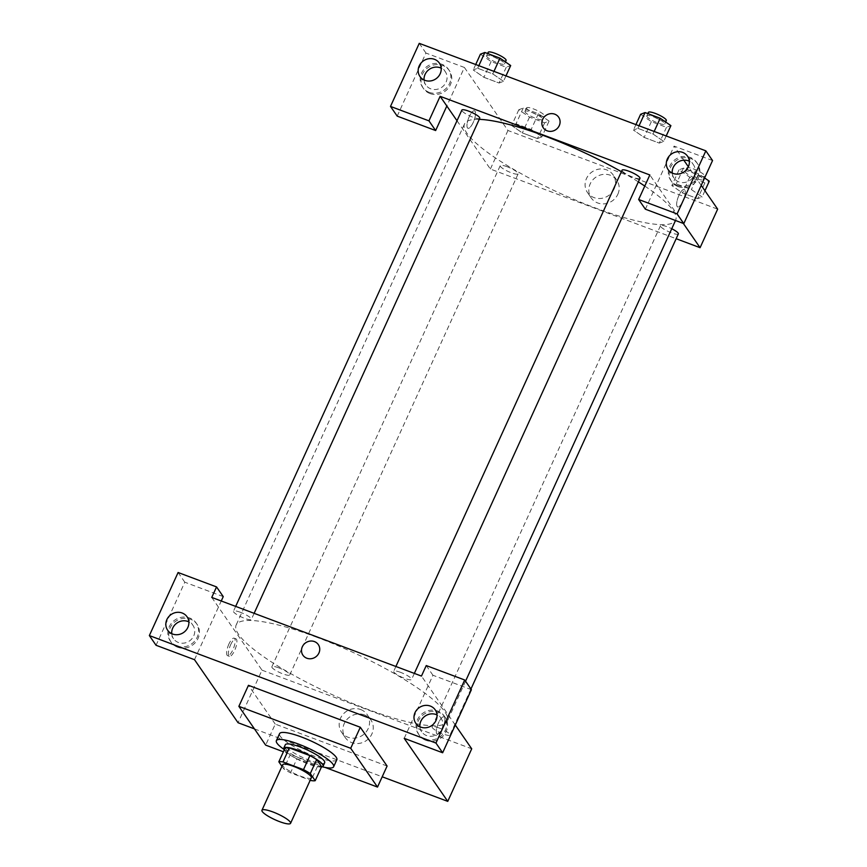 <?xml version="1.0" encoding="UTF-8"?>
<svg xmlns="http://www.w3.org/2000/svg" width="867" height="867" viewBox="0 0 867 867"><rect width="100%" height="100%" fill="white"/><g stroke="black" fill="none" stroke-linecap="round" stroke-linejoin="round"><path stroke-width="0.65" stroke-dasharray="4.33 3.25" d="M311.329 777.764A15.736 3.197 24.5 0 1 298.042 775.174A15.736 3.197 24.5 0 1 283.032 765.994A15.736 3.197 24.5 0 1 282.696 764.716M321.592 766.677A21.122 4.292 24.5 0 1 317.43 766.526L296.915 758.831L290.532 772.844L310.202 780.224M281.97 766.33L283.747 768.899A21.122 4.292 24.5 0 0 290.532 772.844M285.221 747.766L290.131 754.875L283.747 768.899M296.915 758.831A21.122 4.292 24.5 0 1 290.131 754.875M284.192 750.031A21.632 4.389 -155.5 0 0 301.586 761.215A21.632 4.389 -155.5 0 0 321.44 767.002M324.681 762.689A21.632 4.389 24.5 0 1 306.409 759.124A21.632 4.389 24.5 0 1 285.774 746.509A21.632 4.389 24.5 0 1 285.319 744.753M317.43 766.526L311.036 780.538M322.34 766.807A31.461 6.383 24.5 0 1 283.747 749.218M336.829 759.752A31.461 6.383 24.5 0 1 310.245 754.572A31.461 6.383 24.5 0 1 280.236 736.224A31.461 6.383 24.5 0 1 279.564 733.666M325.125 767.425L283.39 751.776M387.094 766.049L275.251 724.108L265.67 745.132M275.251 724.108L248.45 685.32M254.443 728.876L382.206 776.789M425.827 740.288A15.736 14.587 -34.6 0 0 443.817 735.259A15.736 14.587 -34.6 0 0 445.15 717.334A15.736 14.587 -34.6 0 0 423.92 714.278A15.736 14.587 -34.6 0 0 419.27 735.216A15.736 14.587 -34.6 0 0 425.827 740.288M404.206 738.337L432.947 675.263L471.399 689.677M424.982 739.085A15.736 14.587 145.4 0 1 418.436 734.002A15.736 14.587 145.4 0 1 423.085 713.064A15.736 14.587 145.4 0 1 444.316 716.12A15.736 14.587 145.4 0 1 442.983 734.056A15.736 14.587 145.4 0 1 424.982 739.085M419.877 726.741A11.802 10.935 -34.6 0 0 421.665 731.77A11.802 10.935 -34.6 0 0 432.189 736.181A11.802 10.935 -34.6 0 0 441.856 728.995A11.802 10.935 -34.6 0 0 441.086 718.353A11.802 10.935 -34.6 0 0 437.001 714.907M432.947 675.263L426.25 665.563M455.283 725.04L421.46 676.076M177.67 647.226A15.736 14.587 -34.6 0 0 195.671 642.198A15.736 14.587 -34.6 0 0 197.004 624.273A15.736 14.587 -34.6 0 0 175.773 621.206A15.736 14.587 -34.6 0 0 171.113 642.154A15.736 14.587 -34.6 0 0 177.67 647.226M223.242 596.615L184.801 582.201L156.049 645.276M194.501 659.689L221.248 600.994M176.835 646.013A15.736 14.587 145.4 0 1 170.279 640.941A15.736 14.587 145.4 0 1 174.928 620.003A15.736 14.587 145.4 0 1 196.17 623.059A15.736 14.587 145.4 0 1 194.826 640.984A15.736 14.587 145.4 0 1 176.835 646.013M171.731 633.669A11.802 10.935 -34.6 0 0 173.519 638.708A11.802 10.935 -34.6 0 0 184.032 643.108A11.802 10.935 -34.6 0 0 193.709 635.934A11.802 10.935 -34.6 0 0 192.929 625.291A11.802 10.935 -34.6 0 0 188.854 621.845M184.801 582.201L178.103 572.502M211.754 597.428L261.997 670.158L238.046 722.72M442.582 728.464A9.342 2.937 -69.4 0 1 437.315 734.327A9.342 2.937 -69.4 0 1 437.846 724.552A9.342 2.937 -69.4 0 1 443.871 716.836A9.342 2.937 -69.4 0 1 442.582 728.464A9.342 2.937 110.6 0 0 443.871 716.836A9.342 2.937 110.6 0 0 437.835 724.552A9.342 2.937 110.6 0 0 437.315 734.327A9.342 2.937 110.6 0 0 442.582 728.464M364.389 714.896A15.552 14.425 -34.6 0 0 346.594 719.87A15.552 14.425 -34.6 0 0 345.272 737.6A15.552 14.425 -34.6 0 0 366.275 740.624A15.552 14.425 -34.6 0 0 370.87 719.913A15.552 14.425 -34.6 0 0 364.389 714.896M261.997 670.158L471.713 748.806M360.683 709.531A15.552 14.425 145.4 0 1 367.164 714.549A15.552 14.425 145.4 0 1 362.569 735.259A15.552 14.425 145.4 0 1 341.565 732.236A15.552 14.425 145.4 0 1 342.888 714.506A15.552 14.425 145.4 0 1 360.683 709.531M302.93 655.203L302.941 655.203A9.342 8.659 -34.6 0 0 315.545 657.023A9.342 8.659 -34.6 0 0 318.308 644.582L318.308 644.582M228.899 644.062A9.342 2.937 110.6 0 0 227.609 655.68A9.342 2.937 110.6 0 0 233.646 647.963A9.342 2.937 110.6 0 0 234.166 638.188A9.342 2.937 110.6 0 0 228.899 644.062M230.665 644.723A9.342 2.937 -69.4 0 1 235.932 638.849A9.342 2.937 -69.4 0 1 235.401 648.624A9.342 2.937 -69.4 0 1 229.376 656.341A9.342 2.937 -69.4 0 1 230.665 644.723M278.719 667.828A9.83 1.994 -155.5 0 0 271.87 666.777A9.83 1.994 -155.5 0 0 279.987 672.673A9.83 1.994 -155.5 0 0 289.762 674.938A9.83 1.994 -155.5 0 0 278.719 667.828M240.332 612.265A9.83 1.994 -155.5 0 0 233.483 611.213A9.83 1.994 -155.5 0 0 241.6 617.109A9.83 1.994 -155.5 0 0 251.376 619.374A9.83 1.994 -155.5 0 0 240.332 612.265M438.94 727.912A9.83 1.994 -155.5 0 0 432.091 726.871A9.83 1.994 -155.5 0 0 440.208 732.756A9.83 1.994 -155.5 0 0 449.984 735.021A9.83 1.994 -155.5 0 0 438.94 727.912M400.554 672.348A9.83 1.994 -155.5 0 0 393.694 671.307A9.83 1.994 -155.5 0 0 401.822 677.192A9.83 1.994 -155.5 0 0 411.587 679.457A9.83 1.994 -155.5 0 0 400.554 672.348M317.029 637.364A116.015 23.539 -155.5 0 0 236.16 625.009A116.015 23.539 -155.5 0 0 331.963 694.543A116.015 23.539 -155.5 0 0 447.307 721.236A116.015 23.539 -155.5 0 0 317.029 637.364M621.39 171.677A116.015 23.539 24.5 0 1 638.361 181.864M644.777 186.069A116.015 23.539 24.5 0 1 675.675 220.12A116.015 23.539 24.5 0 1 577.671 200.981A116.015 23.539 24.5 0 1 466.999 133.334A116.015 23.539 24.5 0 1 464.528 123.894A116.015 23.539 24.5 0 1 479.245 119.364M507.097 166.713A9.83 1.994 -155.5 0 0 500.237 165.662A9.83 1.994 -155.5 0 0 508.365 171.558A9.83 1.994 -155.5 0 0 518.141 173.823A9.83 1.994 -155.5 0 0 517.924 173.021A9.83 1.994 -155.5 0 0 507.097 166.713M639.965 178.342A9.83 1.994 24.5 0 1 631.664 176.716A9.83 1.994 24.5 0 1 622.278 170.983A9.83 1.994 24.5 0 1 622.072 170.192M479.744 118.259A9.83 1.994 24.5 0 1 471.442 116.633A9.83 1.994 24.5 0 1 462.068 110.9A9.83 1.994 24.5 0 1 461.851 110.098M678.352 233.906A9.83 1.994 24.5 0 1 670.05 232.28A9.83 1.994 24.5 0 1 660.665 226.547A9.83 1.994 24.5 0 1 660.459 225.745A9.83 1.994 24.5 0 1 667.308 226.796A9.83 1.994 24.5 0 1 671.752 228.736M457.007 120.741L490.375 169.043L676.162 238.718M683.315 223.426L649.838 174.961M543.284 127.807L543.284 127.807A9.342 8.659 -34.6 0 0 555.888 129.627A9.342 8.659 -34.6 0 0 558.651 117.186L558.651 117.186M672.207 173.053A11.802 10.935 -34.6 0 0 673.995 178.093A11.802 10.935 -34.6 0 0 684.518 182.493A11.802 10.935 -34.6 0 0 694.185 175.318A11.802 10.935 -34.6 0 0 693.405 164.676A11.802 10.935 -34.6 0 0 689.33 161.229M677.311 185.397A15.736 14.587 145.4 0 1 670.755 180.325A15.736 14.587 145.4 0 1 675.415 159.387A15.736 14.587 145.4 0 1 696.645 162.443A15.736 14.587 145.4 0 1 695.312 180.369A15.736 14.587 145.4 0 1 677.311 185.397M678.157 186.611A15.736 14.587 -34.6 0 0 696.147 181.582A15.736 14.587 -34.6 0 0 697.48 163.657A15.736 14.587 -34.6 0 0 676.249 160.59A15.736 14.587 -34.6 0 0 671.6 181.539A15.736 14.587 -34.6 0 0 678.157 186.611M424.061 79.992A11.802 10.935 -34.6 0 0 425.838 85.02A11.802 10.935 -34.6 0 0 441.769 87.318A11.802 10.935 -34.6 0 0 445.259 71.614A11.802 10.935 -34.6 0 0 441.184 68.157M429.165 92.335A15.736 14.587 145.4 0 1 422.608 87.264A15.736 14.587 145.4 0 1 427.258 66.315A15.736 14.587 145.4 0 1 448.488 69.371A15.736 14.587 145.4 0 1 447.155 87.307A15.736 14.587 145.4 0 1 429.165 92.335M429.999 93.549A15.736 14.587 -34.6 0 0 447.99 88.521A15.736 14.587 -34.6 0 0 449.334 70.585A15.736 14.587 -34.6 0 0 428.092 67.528A15.736 14.587 -34.6 0 0 423.443 88.477A15.736 14.587 -34.6 0 0 429.999 93.549M397.205 116.124L425.946 53.05L464.398 67.463L446.83 106.012M425.946 53.05L419.249 43.35M712.544 160.536L674.103 146.111L645.351 209.185M666.192 135.967L663.721 141.397L652.992 134.006L637.874 128.338L633.43 130.028L644.17 137.43L659.288 143.098L663.743 141.408M704.936 190.751L702.107 196.961L691.4 189.57L676.26 183.902L671.838 185.603L682.546 192.983L697.675 198.662L702.129 196.961L691.389 189.57L676.26 183.902L671.817 185.592L682.557 192.994M549.082 121.098L538.374 113.718L523.235 108.039L518.813 109.751L529.52 117.132L544.649 122.811L549.082 121.098L541.886 136.867L531.168 129.486M538.374 113.718L531.178 129.486L516.049 123.808L511.628 125.52L522.335 132.9L537.464 138.579L541.886 136.867L531.178 129.486L516.049 123.808L511.606 125.509M518.813 109.751L511.628 125.52L522.346 132.9M529.52 117.132L522.335 132.9L537.464 138.579L541.908 136.878M505.981 75.873L503.499 81.303L492.781 73.923L477.663 68.244L473.219 69.945L483.959 77.336L499.078 83.015L503.521 81.314M701.23 185.375L688.355 166.757M683.814 160.178L674.103 146.111M464.398 67.463L507.943 130.494L717.648 209.142M617.835 194.273A15.552 14.425 -34.6 0 0 616.805 180.249A15.552 14.425 -34.6 0 0 595.813 177.226A15.552 14.425 -34.6 0 0 591.207 197.936A15.552 14.425 -34.6 0 0 605.079 203.745A15.552 14.425 -34.6 0 0 617.835 194.273M507.943 130.494L490.375 169.043M614.129 188.919A15.552 14.425 145.4 0 1 601.373 198.38A15.552 14.425 145.4 0 1 587.501 192.572A15.552 14.425 145.4 0 1 592.107 171.861A15.552 14.425 145.4 0 1 613.11 174.885A15.552 14.425 145.4 0 1 614.129 188.919M469.253 116.666A9.342 2.937 110.6 0 0 467.963 128.283A9.342 2.937 110.6 0 0 473.989 120.578A9.342 2.937 110.6 0 0 474.52 110.792A9.342 2.937 110.6 0 0 469.253 116.666A9.342 2.937 -69.4 0 1 474.52 110.792A9.342 2.937 -69.4 0 1 474 120.578A9.342 2.937 -69.4 0 1 467.963 128.283A9.342 2.937 -69.4 0 1 469.253 116.666M682.936 201.068A9.342 2.937 -69.4 0 1 677.669 206.931A9.342 2.937 -69.4 0 1 678.189 197.156A9.342 2.937 -69.4 0 1 684.226 189.44A9.342 2.937 -69.4 0 1 682.936 201.068A9.342 2.937 110.6 0 0 684.226 189.44A9.342 2.937 110.6 0 0 678.189 197.156A9.342 2.937 110.6 0 0 677.658 206.931A9.342 2.937 110.6 0 0 682.936 201.068M525.207 112.146A9.83 1.994 24.5 0 1 525.001 111.344A9.83 1.994 24.5 0 1 534.766 113.61A9.83 1.994 24.5 0 1 542.894 119.505A9.83 1.994 24.5 0 1 534.581 117.879A9.83 1.994 24.5 0 1 525.207 112.146M523.235 108.039L516.049 123.808M544.649 122.811L537.464 138.579M526.8 108.646A9.83 1.994 24.5 0 1 526.594 107.844A9.83 1.994 24.5 0 1 536.37 110.109A9.83 1.994 24.5 0 1 544.487 115.994A9.83 1.994 24.5 0 1 536.185 114.379A9.83 1.994 24.5 0 1 526.8 108.646M704.6 177.952L698.585 173.801L683.456 168.133L679.024 169.834L689.731 177.215L704.871 182.894L709.293 181.192M685.418 172.23A9.83 1.994 24.5 0 1 685.212 171.438A9.83 1.994 24.5 0 1 694.987 173.693A9.83 1.994 24.5 0 1 703.104 179.588A9.83 1.994 24.5 0 1 694.803 177.963A9.83 1.994 24.5 0 1 685.418 172.23M698.585 173.801L691.4 189.57M683.456 168.133L676.26 183.902M679.024 169.834L671.838 185.603M689.731 177.215L682.546 192.983L697.675 198.662L702.107 196.961M704.871 182.894L697.675 198.662M687.022 168.729A9.83 1.994 24.5 0 1 686.805 167.927A9.83 1.994 24.5 0 1 696.58 170.192A9.83 1.994 24.5 0 1 704.698 176.088A9.83 1.994 24.5 0 1 696.396 174.462A9.83 1.994 24.5 0 1 687.022 168.729M480.416 54.188L491.123 61.568L506.263 67.247L510.685 65.534M486.82 56.583A9.83 1.994 24.5 0 1 486.604 55.781A9.83 1.994 24.5 0 1 496.379 58.046A9.83 1.994 24.5 0 1 504.496 63.941A9.83 1.994 24.5 0 1 496.195 62.316A9.83 1.994 24.5 0 1 486.82 56.583M503.499 81.303L492.792 73.923L477.663 68.244L473.23 69.956L483.938 77.336L499.078 83.015L503.499 81.303M493.962 71.365L492.792 73.923M478.822 65.697L477.663 68.244M475.712 64.526L473.23 69.956M491.123 61.568L483.938 77.336M506.263 67.247L499.078 83.015M506.1 60.43A9.83 1.994 24.5 0 1 497.788 58.815A9.83 1.994 24.5 0 1 488.414 53.082A9.83 1.994 24.5 0 1 488.208 52.28M640.637 114.271L651.345 121.651L666.474 127.33L670.906 125.628M647.031 116.666A9.83 1.994 24.5 0 1 646.825 115.875A9.83 1.994 24.5 0 1 656.601 118.129A9.83 1.994 24.5 0 1 664.718 124.024A9.83 1.994 24.5 0 1 656.417 122.399A9.83 1.994 24.5 0 1 647.031 116.666M663.721 141.397L653.014 134.006L637.874 128.338L633.452 130.039L644.159 137.419L659.288 143.098L663.721 141.397M654.173 131.459L653.014 134.006M639.044 125.78L637.874 128.338M635.923 124.61L633.452 130.039M651.345 121.651L644.159 137.419M666.474 127.33L659.288 143.098M666.311 120.524A9.83 1.994 24.5 0 1 658.01 118.898A9.83 1.994 24.5 0 1 648.624 113.165A9.83 1.994 24.5 0 1 648.418 112.363M445.15 717.334L444.316 716.12M419.27 735.216L418.436 734.002M415.802 723.284L421.665 731.77M435.223 709.867L441.086 718.353M197.004 624.273L196.17 623.059M171.113 642.154L170.279 640.941M167.656 630.222L173.519 638.708M187.066 616.805L192.929 625.291M370.87 719.913L367.164 714.549M345.272 737.6L341.565 732.236M227.609 655.68L229.376 656.341M234.166 638.188L235.932 638.849M464.528 123.894L236.16 625.009M465.546 681.213L447.307 721.236M289.762 674.938L518.141 173.823M271.87 666.777L500.237 165.662M395.894 666.485L393.694 671.307M414.35 673.41L411.587 679.457M235.672 606.401L233.483 611.213M254.129 613.327L251.376 619.374M660.459 225.745L432.091 726.871M470.944 689.027L449.984 735.021M668.132 169.607L673.995 178.093M687.542 156.19L693.405 164.676M697.48 163.657L696.645 162.443M671.6 181.539L670.755 180.325M419.975 76.534L425.838 85.02M439.396 63.128L445.259 71.614M449.334 70.585L448.488 69.371M423.443 88.477L422.608 87.264M616.805 180.249L613.11 174.885M591.207 197.936L587.501 192.572M526.594 107.844L525.001 111.344M544.487 115.994L542.894 119.505M686.805 167.927L685.212 171.438M704.698 176.088L703.104 179.588M487.633 53.526L486.604 55.781M505.428 61.904L504.496 63.941M647.855 113.61L646.825 115.875M665.639 121.998L664.718 124.024"/><path stroke-width="1.3" d="M262.278 811.555A15.736 3.197 24.5 0 1 261.942 810.277A15.736 3.197 24.5 0 1 277.581 813.896A15.736 3.197 24.5 0 1 290.564 823.325A15.736 3.197 24.5 0 1 277.277 820.724A15.736 3.197 24.5 0 1 262.278 811.555M261.942 810.277L282.696 764.716A15.736 3.197 24.5 0 1 298.335 768.335A15.736 3.197 24.5 0 1 311.329 777.764L290.564 823.325M310.202 780.224L311.036 780.538A21.122 4.292 24.5 0 0 315.198 780.69L310.288 773.581A21.122 4.292 24.5 0 0 303.504 769.636L282.989 761.941A21.122 4.292 24.5 0 0 278.827 761.79L281.97 766.33M303.504 769.636L309.887 755.612L289.383 747.918L282.989 761.941M289.383 747.918A21.122 4.292 24.5 0 0 285.221 747.766L278.827 761.79M309.887 755.612A21.122 4.292 24.5 0 1 316.672 759.568L310.288 773.581M315.198 780.69L321.592 766.677L316.672 759.568M321.44 767.002A21.632 4.389 -155.5 0 0 323.088 766.19A21.632 4.389 -155.5 0 0 298.801 750.551A21.632 4.389 -155.5 0 0 283.715 748.254A21.632 4.389 -155.5 0 0 284.192 750.031M283.715 748.254L285.319 744.753A21.632 4.389 24.5 0 1 300.394 747.051A21.632 4.389 24.5 0 1 324.681 762.689L323.088 766.19M283.747 749.218A31.461 6.383 24.5 0 1 277.039 743.236A31.461 6.383 24.5 0 1 276.367 740.667A31.461 6.383 24.5 0 1 307.644 747.907A31.461 6.383 24.5 0 1 333.632 766.764A31.461 6.383 24.5 0 1 322.34 766.807M276.367 740.667L279.564 733.666A31.461 6.383 24.5 0 1 310.841 740.895A31.461 6.383 24.5 0 1 336.829 759.752L333.632 766.764M283.39 751.776L265.67 745.132L238.869 706.345L350.712 748.286L377.513 787.073L325.125 767.425M238.869 706.345L248.45 685.32L360.304 727.261L387.094 766.049L377.513 787.073M221.248 600.994L223.242 596.615L216.544 586.916L211.754 597.428L421.46 676.076L426.25 665.563L464.701 679.988L471.399 689.677L442.647 752.762L435.949 743.062L149.352 635.576L156.049 645.276L194.501 659.689L238.046 722.72L254.443 728.876M382.206 776.789L447.751 801.368L404.206 738.337L442.647 752.762M437.001 714.907A11.802 10.935 -34.6 0 0 425.155 716.066A11.802 10.935 -34.6 0 0 419.877 726.741M435.993 720.51A11.802 10.935 -34.6 0 0 435.223 709.867A11.802 10.935 -34.6 0 0 419.292 707.58A11.802 10.935 -34.6 0 0 415.802 723.284A11.802 10.935 -34.6 0 0 426.326 727.695A11.802 10.935 -34.6 0 0 435.993 720.51M464.701 679.988L435.949 743.062M188.854 621.845A11.802 10.935 -34.6 0 0 172.739 628.066A11.802 10.935 -34.6 0 0 171.731 633.669M166.876 619.58A11.802 10.935 -34.6 0 0 167.656 630.222A11.802 10.935 -34.6 0 0 183.576 632.509A11.802 10.935 -34.6 0 0 187.066 616.805A11.802 10.935 -34.6 0 0 176.543 612.405A11.802 10.935 -34.6 0 0 166.876 619.58M216.544 586.916L178.103 572.502L149.352 635.576M360.304 727.261L350.712 748.286M455.283 725.04L471.713 748.806L447.751 801.368M318.308 644.582A9.342 8.659 -34.6 0 0 309.974 641.103A9.342 8.659 -34.6 0 0 302.323 646.782A9.342 8.659 145.4 0 1 309.974 641.103A9.342 8.659 145.4 0 1 318.308 644.582A9.342 8.659 145.4 0 1 315.545 657.023A9.342 8.659 145.4 0 1 302.93 655.203A9.342 8.659 145.4 0 1 302.323 646.782A9.342 8.659 -34.6 0 0 302.941 655.203M479.245 119.364A116.015 23.539 24.5 0 1 545.397 136.249A116.015 23.539 24.5 0 1 621.39 171.677M638.361 181.864A116.015 23.539 24.5 0 1 644.777 186.069M395.894 666.485L622.072 170.192A9.83 1.994 24.5 0 1 628.922 171.232A9.83 1.994 24.5 0 1 639.965 178.342L414.35 673.41M235.672 606.401L461.851 110.098A9.83 1.994 24.5 0 1 468.711 111.149A9.83 1.994 24.5 0 1 479.744 118.259L254.129 613.327M671.752 228.736A9.83 1.994 24.5 0 1 678.352 233.906L470.944 689.027M440.122 96.313L649.838 174.961L638.654 199.497L677.105 213.911L705.846 150.836L419.249 43.35L390.497 106.424L428.948 120.849L440.122 96.313L457.007 120.741M676.162 238.718L700.081 247.691L683.315 223.426M558.651 117.186A9.342 8.659 -34.6 0 0 550.328 113.707A9.342 8.659 -34.6 0 0 542.666 119.386A9.342 8.659 145.4 0 1 550.328 113.707A9.342 8.659 145.4 0 1 558.651 117.186A9.342 8.659 145.4 0 1 555.888 129.627A9.342 8.659 145.4 0 1 543.284 127.807A9.342 8.659 145.4 0 1 542.666 119.386A9.342 8.659 -34.6 0 0 543.284 127.807M667.352 158.964A11.802 10.935 145.4 0 1 677.029 151.79A11.802 10.935 145.4 0 1 687.542 156.19A11.802 10.935 145.4 0 1 684.063 171.894A11.802 10.935 145.4 0 1 668.132 169.607A11.802 10.935 145.4 0 1 667.352 158.964M419.205 65.903A11.802 10.935 145.4 0 1 428.872 58.718A11.802 10.935 145.4 0 1 439.396 63.128A11.802 10.935 145.4 0 1 435.906 78.832A11.802 10.935 145.4 0 1 419.975 76.534A11.802 10.935 145.4 0 1 419.205 65.903M689.33 161.229A11.802 10.935 -34.6 0 0 673.215 167.45A11.802 10.935 -34.6 0 0 672.207 173.053M441.184 68.157A11.802 10.935 -34.6 0 0 425.068 74.389A11.802 10.935 -34.6 0 0 424.061 79.992M446.83 106.012L435.646 130.549L397.205 116.124L390.497 106.424M435.646 130.549L428.948 120.849M638.654 199.497L645.351 209.185L683.803 223.61L712.544 160.536L705.846 150.836M683.803 223.61L677.105 213.911M700.081 247.691L717.648 209.142L701.23 185.375M688.355 166.757L683.814 160.178M704.936 190.751L709.293 181.192L704.6 177.952M505.981 75.873L510.685 65.534L499.977 58.154L484.848 52.475L480.416 54.188L475.712 64.526M499.977 58.154L493.962 71.365M484.848 52.475L478.822 65.697M487.633 53.526L488.208 52.28A9.83 1.994 24.5 0 1 497.983 54.545A9.83 1.994 24.5 0 1 506.1 60.43L505.428 61.904M666.192 135.967L670.906 125.628L660.199 118.237L645.059 112.569L640.637 114.271L635.923 124.61M660.199 118.237L654.173 131.459M645.059 112.569L639.044 125.78M647.855 113.61L648.418 112.363A9.83 1.994 24.5 0 1 658.194 114.628A9.83 1.994 24.5 0 1 666.311 120.524L665.639 121.998M675.501 220.5L465.546 681.213"/></g></svg>
